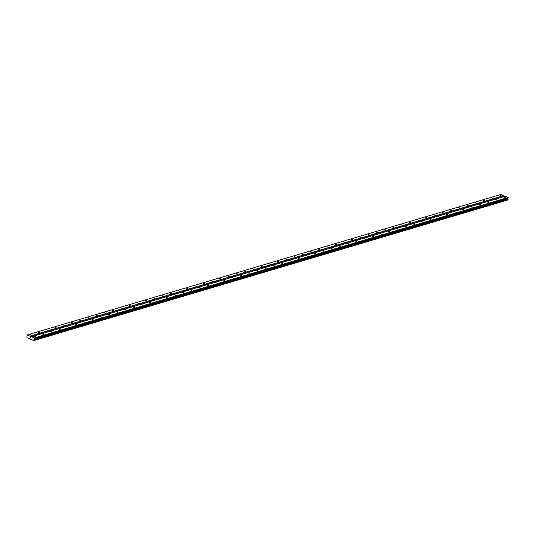 <?xml version="1.0" encoding="UTF-8"?>
<svg xmlns="http://www.w3.org/2000/svg" width="535" height="535" viewBox="0 0 535 535"><rect width="100%" height="100%" fill="white"/><g stroke="black" fill="none" stroke-linecap="round" stroke-linejoin="round"><path stroke-width="0.8" d="M34.247 336.482L35.43 336.762L34.247 336.482M42.486 334.041L43.676 334.322L42.486 334.041M50.731 331.593L51.915 331.874L50.731 331.593M58.97 329.152L60.154 329.433L58.97 329.152M67.209 326.704L68.4 326.985L67.209 326.704M75.455 324.263L76.639 324.544L75.455 324.263M83.694 321.816L84.884 322.097L83.694 321.816M91.94 319.375L93.123 319.656L91.94 319.375M100.179 316.927L101.362 317.208L100.179 316.927M108.418 314.486L109.608 314.767L108.418 314.486M116.663 312.045L117.847 312.32L116.663 312.045M124.902 309.598L126.093 309.879L124.902 309.598M133.148 307.157L134.332 307.431L133.148 307.157M141.387 304.709L142.577 304.99L141.387 304.709M149.626 302.268L150.816 302.542L149.626 302.268M157.872 299.821L159.055 300.102L157.872 299.821M166.111 297.38L167.301 297.654L166.111 297.38M174.357 294.932L175.54 295.213L174.357 294.932M182.596 292.491L183.786 292.765L182.596 292.491M190.834 290.044L192.025 290.324L190.834 290.044M199.08 287.603L200.264 287.877L199.08 287.603M207.319 285.155L208.51 285.436L207.319 285.155M215.565 282.714L216.749 282.988L215.565 282.714M223.804 280.266L224.994 280.547L223.804 280.266M232.043 277.825L233.233 278.1L232.043 277.825M240.289 275.378L241.472 275.659L240.289 275.378M248.528 272.937L249.718 273.218L248.528 272.937M256.773 270.489L257.957 270.77L256.773 270.489M265.012 268.048L266.203 268.329L265.012 268.048M273.258 265.601L274.442 265.882L273.258 265.601M281.497 263.16L282.681 263.441L281.497 263.16M289.736 260.712L290.926 260.993L289.736 260.712M297.982 258.271L299.165 258.552L297.982 258.271M306.221 255.824L307.411 256.104L306.221 255.824M314.466 253.383L315.65 253.664L314.466 253.383M322.705 250.935L323.889 251.216L322.705 250.935M330.944 248.494L332.135 248.775L330.944 248.494M339.19 246.053L340.374 246.327L339.19 246.053M347.429 243.606L348.619 243.886L347.429 243.606M355.675 241.165L356.858 241.439L355.675 241.165M363.914 238.717L365.104 238.998L363.914 238.717M372.153 236.276L373.343 236.55L372.153 236.276M380.398 233.828L381.582 234.109L380.398 233.828M388.637 231.387L389.828 231.662L388.637 231.387M396.883 228.94L398.067 229.221L396.883 228.94M405.122 226.499L406.312 226.773L405.122 226.499M413.361 224.051L414.551 224.332L413.361 224.051M421.607 221.61L422.79 221.885L421.607 221.61M429.846 219.163L431.036 219.444L429.846 219.163M438.091 216.722L439.275 216.996L438.091 216.722M446.33 214.274L447.521 214.555L446.33 214.274M454.569 211.833L455.76 212.107L454.569 211.833M462.815 209.386L463.999 209.666L462.815 209.386M471.054 206.945L472.244 207.226L471.054 206.945M479.3 204.497L480.483 204.778L479.3 204.497M487.539 202.056L488.729 202.337L487.539 202.056M495.784 199.608L496.968 199.889L495.784 199.608M504.023 197.168L505.207 197.448L504.023 197.168M30.221 334.81L31.404 335.091L30.221 334.81M38.46 332.362L39.65 332.643L38.46 332.362M46.699 329.921L47.889 330.202L46.699 329.921M54.944 327.474L56.128 327.754L54.944 327.474M63.183 325.033L64.374 325.313L63.183 325.033M71.429 322.592L72.613 322.866L71.429 322.592M79.668 320.144L80.859 320.425L79.668 320.144M87.907 317.703L89.098 317.977L87.907 317.703M96.153 315.255L97.337 315.536L96.153 315.255M104.392 312.814L105.582 313.089L104.392 312.814M112.638 310.367L113.821 310.648L112.638 310.367M120.877 307.926L122.067 308.2L120.877 307.926M129.116 305.478L130.306 305.759L129.116 305.478M137.361 303.037L138.545 303.312L137.361 303.037M145.6 300.59L146.791 300.871L145.6 300.59M153.846 298.149L155.03 298.423L153.846 298.149M162.085 295.701L163.275 295.982L162.085 295.701M170.331 293.26L171.514 293.534L170.331 293.26M178.57 290.813L179.753 291.093L178.57 290.813M186.809 288.372L187.999 288.646L186.809 288.372M195.054 285.924L196.238 286.205L195.054 285.924M203.293 283.483L204.484 283.764L203.293 283.483M211.539 281.036L212.723 281.316L211.539 281.036M219.778 278.595L220.962 278.875L219.778 278.595M228.017 276.147L229.207 276.428L228.017 276.147M236.263 273.706L237.446 273.987L236.263 273.706M244.502 271.258L245.692 271.539L244.502 271.258M252.747 268.817L253.931 269.098L252.747 268.817M260.986 266.37L262.177 266.651L260.986 266.37M269.225 263.929L270.416 264.21L269.225 263.929M277.471 261.481L278.655 261.762L277.471 261.481M285.71 259.04L286.9 259.321L285.71 259.04M293.956 256.599L295.139 256.874L293.956 256.599M302.195 254.152L303.385 254.433L302.195 254.152M310.434 251.711L311.624 251.985L310.434 251.711M318.679 249.263L319.863 249.544L318.679 249.263M326.918 246.822L328.109 247.096L326.918 246.822M335.164 244.375L336.348 244.655L335.164 244.375M343.403 241.934L344.593 242.208L343.403 241.934M351.642 239.486L352.832 239.767L351.642 239.486M359.888 237.045L361.071 237.319L359.888 237.045M368.127 234.597L369.317 234.878L368.127 234.597M376.372 232.157L377.556 232.431L376.372 232.157M384.611 229.709L385.802 229.99L384.611 229.709M392.857 227.268L394.041 227.542L392.857 227.268M401.096 224.82L402.28 225.101L401.096 224.82M409.335 222.379L410.526 222.654L409.335 222.379M417.581 219.932L418.765 220.213L417.581 219.932M425.82 217.491L427.01 217.772L425.82 217.491M434.066 215.043L435.249 215.324L434.066 215.043M442.305 212.602L443.488 212.883L442.305 212.602M450.544 210.155L451.734 210.436L450.544 210.155M458.789 207.714L459.973 207.995L458.789 207.714M467.028 205.266L468.219 205.547L467.028 205.266M475.274 202.825L476.458 203.106L475.274 202.825M483.513 200.378L484.703 200.658L483.513 200.378M491.752 197.937L492.942 198.217L491.752 197.937M499.998 195.489L501.181 195.77L499.998 195.489M505.147 196.318L500.994 194.439L27.098 334.977L34.253 337.953L33.886 340.561L26.924 337.665L27.098 334.977M507.989 199.816L34.093 340.36L507.982 199.822L507.708 198.599L508.15 197.415L505.354 196.251L31.458 336.789M507.942 199.836L33.939 340.501M33.886 340.561L507.842 199.963M30.635 337.558L30.816 338.173M30.301 337.959L30.348 337.438L30.294 337.953M30.375 337.451L30.328 337.899L30.375 337.451M503.89 195.79L29.987 336.328M508.15 197.415L34.253 337.953M508.25 197.602L34.354 338.147M507.909 199.1L34.013 339.638M507.929 199.16L34.026 339.698M503.789 195.603L29.893 336.14M508.217 197.93L34.32 338.468M508.183 197.997L34.287 338.535M507.789 198.291L33.892 338.836M507.722 198.431L33.825 338.969M507.708 198.599L33.805 339.136M507.742 198.779L33.845 339.317M508.029 199.401L34.126 339.939M508.056 199.495L34.16 340.033M508.029 199.756L34.133 340.3M507.815 199.996L33.919 340.534"/></g></svg>
